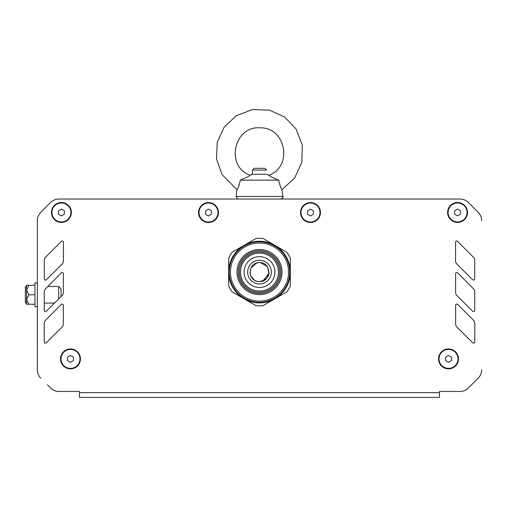 <?xml version="1.0" encoding="UTF-8"?>
<svg xmlns="http://www.w3.org/2000/svg" width="507" height="507" viewBox="0 0 507 507"><rect width="100%" height="100%" fill="white"/><g stroke="black" fill="none" stroke-linecap="round" stroke-linejoin="round"><path stroke-width="0.76" d="M47.81 286.474L58.666 286.474L61.036 288.851L61.036 296.627M58.666 286.474L58.666 298.984M34.951 294.776L34.951 282.919L37.328 282.919L37.328 306.634L34.951 306.634L34.951 294.776L28.905 294.776L26.535 290.036L26.535 299.517L26.535 285.289L28.905 285.289L26.535 290.036M26.535 303.078L25.35 303.078L25.35 286.474L26.535 286.474M34.951 304.263L26.535 304.263L26.535 299.517L28.905 294.776M28.905 304.263L26.535 299.517M34.951 285.289L28.905 285.289M65.555 199.029L58.964 199.029A11.857 11.857 0 0 0 50.561 202.515L40.794 212.332A11.857 11.857 0 0 0 37.341 220.697L37.341 286.474M37.341 288.16L37.341 300.017M37.328 303.078L37.334 369.787A11.857 11.857 0 0 0 40.807 378.171L40.814 378.178A11.857 11.857 0 0 1 37.341 369.793L37.341 220.71A11.857 11.857 0 0 1 40.814 212.325L50.561 202.521A11.857 11.857 0 0 1 58.97 199.029L460.026 199.029A11.857 11.857 0 0 1 468.424 202.515L478.196 212.332A11.857 11.857 0 0 1 481.65 220.697L481.65 220.71M47.398 384.762L50.63 387.994A11.857 11.857 0 0 0 59.015 391.467L69.991 391.467M453.74 391.467L439.506 391.467L439.506 392.652L79.479 392.652L79.479 397.393L439.506 397.393L439.506 392.652M468.354 387.994L478.177 378.171A11.857 11.857 0 0 0 481.65 369.787A11.857 11.857 0 0 1 478.177 378.178L468.354 387.994A11.857 11.857 0 0 1 459.969 391.467L448.993 391.467M259.495 256.662A15.413 15.413 0 0 1 274.908 272.075A15.413 15.413 0 0 1 259.495 287.488A15.413 15.413 0 0 1 244.082 272.075A15.413 15.413 0 0 1 259.495 256.662M259.495 291.043A18.968 18.968 0 0 1 240.521 272.075A18.968 18.968 0 0 1 259.495 253.101A18.968 18.968 0 0 1 278.463 272.075A18.968 18.968 0 0 1 259.495 291.043M259.495 292.228A20.153 20.153 0 0 1 239.336 272.075A20.153 20.153 0 0 1 259.495 251.916A20.153 20.153 0 0 1 279.649 272.075A20.153 20.153 0 0 1 259.495 292.228M259.495 241.839A30.236 30.236 0 0 1 289.725 272.075A30.236 30.236 0 0 1 259.495 302.305A30.236 30.236 0 0 1 229.259 272.075A30.236 30.236 0 0 1 259.495 241.839M259.495 250.731A21.338 21.338 0 0 1 280.834 272.075A21.338 21.338 0 0 1 259.495 293.414A21.338 21.338 0 0 1 238.151 272.075A21.338 21.338 0 0 1 259.495 250.731M259.495 249.545A22.53 22.53 0 0 1 282.019 272.075A22.53 22.53 0 0 1 259.495 294.599A22.53 22.53 0 0 1 236.965 272.075A22.53 22.53 0 0 1 259.495 249.545M259.495 301.12A29.051 29.051 0 0 1 230.444 272.075A29.051 29.051 0 0 1 259.495 243.024A29.051 29.051 0 0 1 288.54 272.075A29.051 29.051 0 0 1 259.495 301.12M274.908 245.375A30.826 30.826 0 0 1 274.908 298.769A30.826 30.826 0 0 1 228.67 272.075A30.826 30.826 0 0 1 274.908 245.375L286.892 252.296A33.792 33.792 0 0 1 290.321 258.234L290.321 285.91A33.792 33.792 0 0 1 286.892 291.848L262.924 305.689A33.792 33.792 0 0 1 256.067 305.689L232.092 291.848A33.792 33.792 0 0 1 228.67 285.91L228.67 258.234A33.792 33.792 0 0 1 232.092 252.296L256.067 238.455A33.792 33.792 0 0 1 262.924 238.455L274.908 245.375M67.507 357.188L70.473 355.477L73.439 357.188L73.439 360.61L70.473 362.321L67.507 360.61L67.507 357.188M79.96 358.899A9.487 9.487 0 0 1 70.473 368.386A9.487 9.487 0 0 1 60.986 358.899A9.487 9.487 0 0 1 70.473 349.418A9.487 9.487 0 0 1 79.96 358.899M445.552 357.188L448.511 355.477L451.477 357.188L451.477 360.61L448.511 362.321L445.552 360.61L445.552 357.188M457.998 358.899A9.487 9.487 0 0 1 448.511 368.386A9.487 9.487 0 0 1 439.03 358.899A9.487 9.487 0 0 1 448.511 349.418A9.487 9.487 0 0 1 457.998 358.899M454.602 210.747L457.568 209.036L460.527 210.747L460.527 214.169L457.568 215.881L454.602 214.169L454.602 210.747M467.048 212.458A9.487 9.487 0 0 1 457.568 221.946A9.487 9.487 0 0 1 448.08 212.458A9.487 9.487 0 0 1 457.568 202.977A9.487 9.487 0 0 1 467.048 212.458M307.527 210.83L310.493 209.118L313.459 210.83L313.459 214.252L310.493 215.963L307.527 214.252L307.527 210.83M319.98 212.541A9.487 9.487 0 0 1 310.493 222.028A9.487 9.487 0 0 1 301.006 212.541A9.487 9.487 0 0 1 310.493 203.053A9.487 9.487 0 0 1 319.98 212.541M205.531 210.83L208.491 209.118L211.457 210.83L211.457 214.252L208.491 215.963L205.531 214.252L205.531 210.83M217.978 212.541A9.487 9.487 0 0 1 208.491 222.028A9.487 9.487 0 0 1 199.01 212.541A9.487 9.487 0 0 1 208.491 203.053A9.487 9.487 0 0 1 217.978 212.541M58.457 210.747L61.423 209.036L64.383 210.747L64.383 214.169L61.423 215.881L58.457 214.169L58.457 210.747M70.904 212.458A9.487 9.487 0 0 1 61.423 221.946A9.487 9.487 0 0 1 51.936 212.458A9.487 9.487 0 0 1 61.423 202.977A9.487 9.487 0 0 1 70.904 212.458M95.265 397.393L439.506 397.393M63.362 273.698L63.362 273.704A1.185 1.185 0 0 0 61.341 272.867L45.611 288.686A4.74 4.74 0 0 0 44.229 292.032L44.267 310.436A1.185 1.185 0 0 0 46.289 311.273L62 295.67A4.74 4.74 0 0 0 63.4 292.298L63.362 273.704M472.695 311.273L472.695 311.273A1.185 1.185 0 0 0 474.717 310.436L474.755 292.045A4.74 4.74 0 0 0 473.38 288.692L457.65 272.867A1.185 1.185 0 0 0 455.622 273.698L455.584 292.286A4.74 4.74 0 0 0 456.984 295.663L472.695 311.273M455.628 323.834L455.628 323.821A4.74 4.74 0 0 0 457.029 327.199L472.739 342.802A1.185 1.185 0 0 0 474.761 341.965L474.799 323.58A4.74 4.74 0 0 0 473.424 320.221L457.694 304.403A1.185 1.185 0 0 0 455.666 305.233L455.628 323.821M472.651 279.744L472.651 279.744A1.185 1.185 0 0 0 474.672 278.907L474.71 260.516A4.74 4.74 0 0 0 473.335 257.157L457.606 241.338A1.185 1.185 0 0 0 455.578 242.169L455.539 260.756A4.74 4.74 0 0 0 456.94 264.134L472.651 279.744M63.318 305.233L63.318 305.233A1.185 1.185 0 0 0 61.296 304.396L45.567 320.215A4.74 4.74 0 0 0 44.185 323.567L44.223 341.965A1.185 1.185 0 0 0 46.245 342.808L61.955 327.205A4.74 4.74 0 0 0 63.356 323.834L63.318 305.233M63.407 242.169L63.407 242.175A1.185 1.185 0 0 0 61.385 241.338L45.655 257.157A4.74 4.74 0 0 0 44.274 260.503L44.312 278.901A1.185 1.185 0 0 0 46.333 279.744L62.044 264.141A4.74 4.74 0 0 0 63.445 260.769L63.407 242.175M460.02 199.029L453.435 199.029M439.208 199.029L434.461 199.029M420.233 199.029L415.493 199.029M401.265 199.029L396.525 199.029M382.297 199.029L377.55 199.029M363.323 199.029L358.582 199.029M344.354 199.029L339.614 199.029M325.386 199.029L320.646 199.029M298.864 199.029L281.125 199.029M249.774 175.479C250.445 175.549 247.302 177.101 240.337 180.137C238.886 186.044 237.764 189.212 236.965 189.631L236.11 196.482L237.859 199.029L220.127 199.029M198.345 199.029L193.604 199.029M179.377 199.029L174.63 199.029M160.402 199.029L155.662 199.029M141.434 199.029L136.694 199.029M122.466 199.029L117.719 199.029M103.491 199.029L98.751 199.029M84.523 199.029L79.783 199.029M82.261 397.393L79.479 397.393M79.479 392.652L79.479 391.467L59.015 391.467M61.423 202.502A9.956 9.956 0 0 1 71.379 212.458A9.956 9.956 0 0 1 61.423 222.421A9.956 9.956 0 0 1 51.461 212.458A9.956 9.956 0 0 1 61.423 202.502M70.473 348.943A9.956 9.956 0 0 1 80.436 358.899A9.956 9.956 0 0 1 70.473 368.862A9.956 9.956 0 0 1 60.517 358.899A9.956 9.956 0 0 1 70.473 348.943M457.568 202.502A9.956 9.956 0 0 1 467.524 212.458A9.956 9.956 0 0 1 457.568 222.421A9.956 9.956 0 0 1 447.605 212.458A9.956 9.956 0 0 1 457.568 202.502M448.511 348.943A9.956 9.956 0 0 1 458.474 358.899A9.956 9.956 0 0 1 448.511 368.862A9.956 9.956 0 0 1 438.555 358.899A9.956 9.956 0 0 1 448.511 348.943M310.493 202.585A9.956 9.956 0 0 1 320.449 212.541A9.956 9.956 0 0 1 310.493 222.503A9.956 9.956 0 0 1 300.531 212.541A9.956 9.956 0 0 1 310.493 202.585M208.491 202.585A9.956 9.956 0 0 1 218.454 212.541A9.956 9.956 0 0 1 208.491 222.503A9.956 9.956 0 0 1 198.535 212.541A9.956 9.956 0 0 1 208.491 202.585M263.019 280.878L268.875 273.476L267.658 267.246M267.145 266.467L260.503 262.639M258.652 262.626L256.954 262.937M256.751 262.994L250.889 268.076M250.255 269.92L250.154 270.434M250.008 272.208L250.135 273.622M250.483 275.035L250.807 275.884M250.845 275.966L254.337 280.029M255.465 280.656L256.149 280.948M258.374 281.493L259.495 281.556C271.733 282.139 271.733 262.005 259.495 262.588C247.258 262.005 247.258 282.139 259.495 281.556C265.947 280.251 269.109 277.082 268.976 272.063M252.378 170.079L266.606 170.079L264.831 168.305L254.159 168.305L252.378 170.079L252.378 174.3L250.09 175.245M280.086 185.816L280.308 186.342M236.965 189.631L222.123 174.655L216.521 158.995L217.211 142.372L224.1 127.232L236.167 115.786L252.245 109.607L269.458 110.152L284.617 116.997L296.101 129.031L302.33 145.084L301.83 162.297L294.687 177.97L282.025 189.631C281.227 189.219 280.098 186.05 278.647 180.137C273.666 178.268 270.415 176.632 268.881 175.232C269.407 176.062 272.665 177.691 278.647 180.137L240.337 180.137M247.986 176.715L248.531 176.392M237.846 188.091L238.03 187.742M238.125 187.539L238.309 187.165M238.848 185.936L239.025 185.499M239.215 184.973L239.367 184.529M266.606 174.3L268.881 175.232L266.606 174.3L252.378 174.3M264.831 168.305L266.606 170.079M259.495 283.926A11.857 11.857 0 0 1 249.229 266.143A11.857 11.857 0 0 1 269.762 266.143A11.857 11.857 0 0 1 259.495 283.926M282.874 196.437C283.616 197.109 282.836 198.003 280.517 199.105C282.836 198.003 283.616 197.109 282.874 196.437L282.025 189.631L282.874 196.437L236.11 196.482M44.255 303.078L54.541 303.078M268.881 175.232C293.16 166.784 285.866 127.105 260.167 127.84C233.803 125.641 225.121 166.524 250.103 175.232"/></g></svg>

